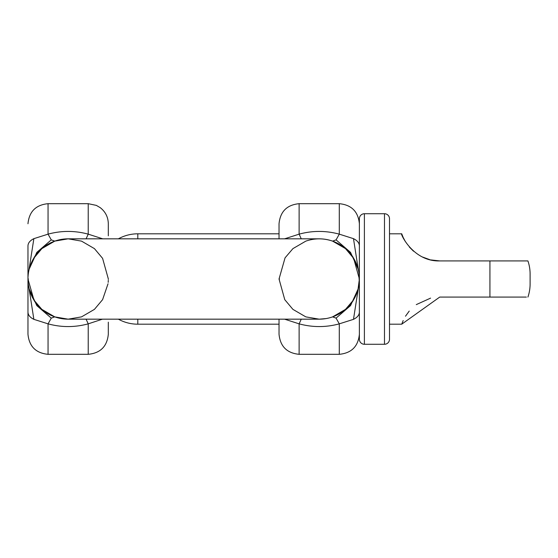 <?xml version="1.0" encoding="UTF-8"?>
<svg xmlns="http://www.w3.org/2000/svg" width="558" height="558" viewBox="0 0 558 558"><rect width="100%" height="100%" fill="white"/><g stroke="black" fill="none" stroke-linecap="round" stroke-linejoin="round"><path stroke-width="0.84" d="M108.315 278.867L102.588 258.34L94.428 248.624L81.531 241.126L68.146 238.831A40.169 40.169 0 0 0 27.97 279L27.97 257.684M33.696 258.34L41.857 248.624L54.754 241.126L68.146 238.831L319.204 238.831A40.169 40.169 0 0 1 359.38 279L358.02 289.358L353.36 300.148L345.493 309.376L332.596 316.874L336.069 318.123L350.529 305.624L358.11 288.995M54.754 241.126L51.28 239.877L48.058 234.151L33.864 238.657C29.916 240.596 27.956 243.086 27.97 246.113L27.97 245.862M102.77 238.831L88.227 234.151L88.227 203.684L96.353 205.393L100.287 207.702C105.483 211.796 108.154 217.153 108.315 223.765L108.315 235.818M41.857 309.376C37.281 304.884 34.659 301.808 33.989 300.148L41.857 309.376L54.754 316.874L51.28 318.123L48.058 323.849L48.058 354.316C35.858 353.13 29.162 346.434 27.97 334.235L27.97 311.887C27.956 314.914 29.916 317.404 33.864 319.343L48.058 323.849C61.436 327.476 74.828 327.476 88.227 323.849L88.227 354.316C100.426 353.13 107.122 346.434 108.315 334.235L108.315 322.182M301.257 238.831L299.123 234.151L299.123 203.684C286.924 204.87 280.228 211.566 279.035 223.765L279.035 238.831L279.035 233.809L137.805 233.809A40.169 40.169 0 0 0 118.359 238.831L108.315 238.831M88.227 203.684L48.058 203.684L48.058 234.151C61.464 230.524 74.856 230.524 88.227 234.151L86.092 238.831M353.653 258.34L359.38 279A40.169 40.169 0 0 1 319.204 319.169L305.819 316.874L292.922 309.376L284.761 299.66L279.035 279L285.054 257.852L292.922 248.624L305.819 241.126C314.761 238.092 323.682 238.092 332.596 241.126L345.493 248.624L353.653 258.333M358.927 279L359.38 279A40.169 40.169 0 0 1 319.204 319.169L326.102 318.576M108.315 279L108.308 279.446M54.754 316.874L68.146 319.169L81.531 316.874L94.428 309.376L102.588 299.66L108.029 283.771M108.294 280.36L108.175 282.369M33.989 300.148L27.97 279A40.169 40.169 0 0 0 68.146 319.169L319.204 319.169M301.257 319.169L299.123 323.849L299.123 354.316L339.292 354.316L339.292 323.849C325.949 327.476 312.557 327.476 299.123 323.849L284.58 319.169M284.58 238.831L299.123 234.151C312.466 230.524 325.858 230.524 339.292 234.151L339.292 203.684C351.491 204.87 358.187 211.566 359.38 223.765L359.38 246.113C359.394 243.086 357.434 240.596 353.486 238.657L358.41 270.232M279.035 324.191L279.035 334.235L279.035 319.169L279.035 324.191L137.805 324.191A40.169 40.169 0 0 1 118.359 319.169L108.315 319.169M27.97 246.113L27.97 311.887M27.97 300.316L27.97 279L28.423 279M279.035 279L279.481 279M336.069 318.123L339.292 323.849L353.486 319.343L358.41 287.768M353.486 319.343C357.434 317.404 359.394 314.914 359.38 311.887M353.486 238.657L339.292 234.151L336.069 239.877L350.529 252.376L358.11 269.005M332.596 241.126L336.069 239.877M51.28 239.877L36.821 252.376L29.239 269.005M33.864 238.657L28.939 270.232M33.864 319.343L28.939 287.768M51.28 318.123L36.821 305.624L29.239 288.995M86.078 319.169L88.227 323.849L102.456 319.169M364.395 344.279L384.483 344.279A5.022 5.022 0 0 0 389.505 339.257L389.505 218.743A5.022 5.022 0 0 0 384.483 213.721L364.395 213.721L364.395 344.279A5.022 5.022 0 0 1 359.38 339.257L359.38 218.743A5.022 5.022 0 0 1 364.395 213.721M526.368 297.079L439.718 297.079L401.725 324.191L389.505 324.191L389.505 233.809L401.725 233.809L403.148 237.38M527.917 297.079A40.169 40.169 0 0 0 530.1 284.022L530.1 273.978A40.169 40.169 0 0 0 527.917 260.921L522.274 260.921M489.931 297.079L489.931 260.921L527.917 260.921M489.931 260.921L439.718 260.921C412.46 261.793 399.535 232.037 401.725 233.809M359.38 218.743L359.38 233.809M359.38 324.191L359.38 339.257M403.197 237.485L405.415 241.663M409.356 247.054L413.534 251.219M422.28 256.938L429.96 259.721M430.72 259.902L439.718 260.921M430.581 298.125L416.282 304.619M409.23 311.085L405.499 316.212M403.183 320.55L401.725 324.191M512.258 297.079L517.126 297.079M518.542 297.079L523.313 297.079M27.97 279A40.169 40.169 0 0 0 68.146 319.169M384.483 344.279L384.483 213.721M137.805 233.809L137.805 238.831M137.805 319.169L137.805 324.191M48.058 203.684C35.858 204.87 29.162 211.566 27.97 223.765M299.123 203.684L339.292 203.684M88.227 354.316L48.058 354.316M359.38 257.419L359.38 300.581M356.067 263.027L353.758 258.514M345.493 248.624C350.068 253.116 352.691 256.192 353.36 257.852M356.067 294.973L353.758 299.486M353.36 300.148C352.656 301.857 350.033 304.933 345.493 309.376M339.292 354.316C351.491 353.13 358.187 346.434 359.38 334.235M299.123 354.316C286.924 353.13 280.228 346.434 279.035 334.235M31.283 263.027L33.592 258.514M33.989 257.852C34.694 256.143 37.316 253.067 41.857 248.624M31.283 294.973L33.592 299.486"/></g></svg>
